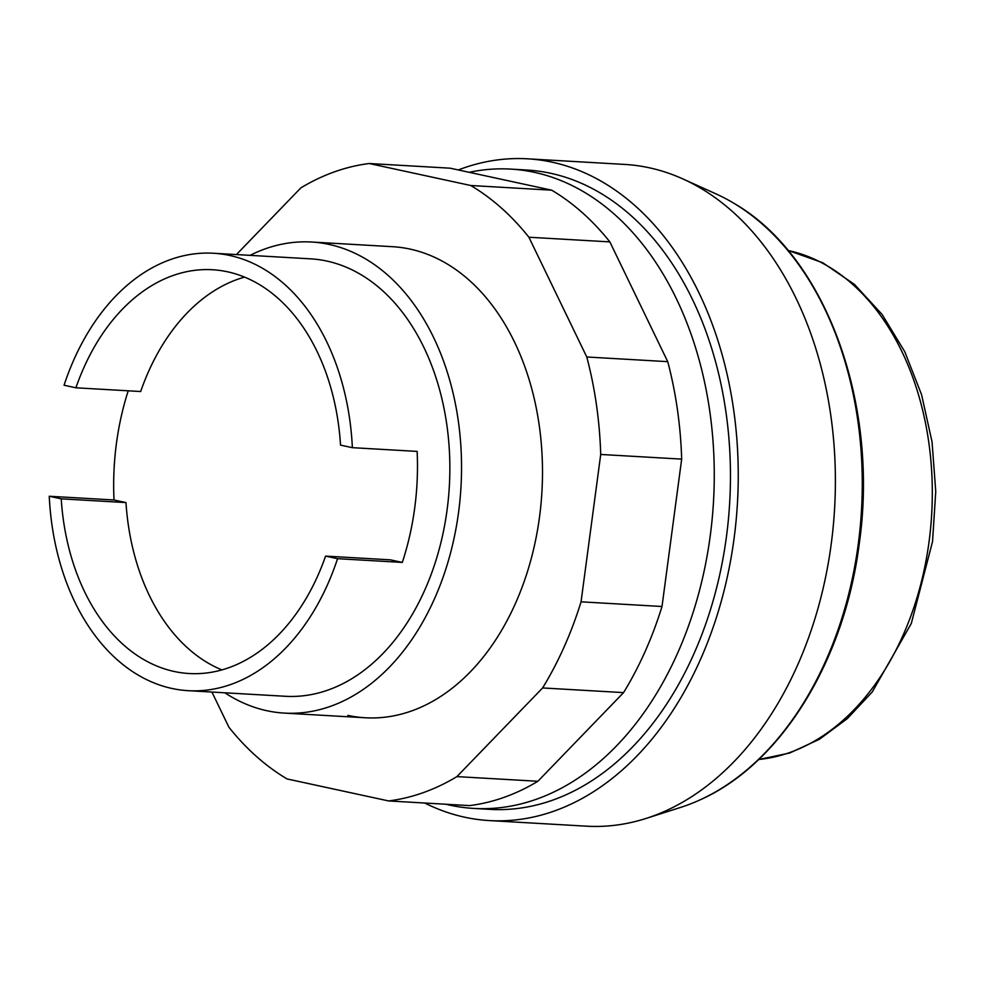 <?xml version="1.0" encoding="UTF-8"?>
<svg xmlns="http://www.w3.org/2000/svg" width="985" height="985" viewBox="0 0 985 985"><rect width="100%" height="100%" fill="white"/><g stroke="black" fill="none" stroke-linecap="round" stroke-linejoin="round"><path stroke-width="1.48" d="M347.803 715.381A235.932 163.301 -86.7 0 0 365.324 717.769A235.932 163.301 -86.7 0 0 540.962 504.357A235.932 163.301 -86.7 0 0 410.019 249.082A235.932 163.301 -86.7 0 0 392.486 246.693L311.531 242.014A235.932 163.301 93.3 0 1 329.064 244.415A235.932 163.301 93.3 0 1 460.007 499.69A235.932 163.301 93.3 0 1 284.37 713.103A235.932 163.301 93.3 0 1 266.849 710.714A235.932 163.301 93.3 0 1 224.839 692.787M236.412 254.573L300.893 187.852A320.199 221.625 93.3 0 1 369.203 163.522L470.731 185.5A320.199 221.625 93.3 0 1 528.896 237.225L586.777 356.989A320.199 221.625 93.3 0 1 600.715 454.454L581.052 601.823A320.199 221.625 93.3 0 1 542.612 687.949L456.917 776.611A320.199 221.625 93.3 0 1 388.607 800.94L287.091 778.95A320.199 221.625 93.3 0 1 228.926 727.238L211.923 692.049M388.607 800.94L469.562 805.607A320.199 221.625 -86.7 0 0 537.872 781.277L623.567 692.615A320.199 221.625 -86.7 0 0 662.006 606.501L681.669 459.121A320.199 221.625 -86.7 0 0 667.731 361.655L609.85 241.891A320.199 221.625 -86.7 0 0 551.686 190.179L450.157 168.189L369.203 163.522M456.917 776.611L537.872 781.277M542.612 687.949L623.567 692.615M581.052 601.823L662.006 606.501M600.715 454.454L681.669 459.121M586.777 356.989L667.731 361.655M528.896 237.225L609.85 241.891M470.731 185.5L551.686 190.179M458.308 169.949A331.428 229.394 93.3 0 1 527.517 158.819L624.662 164.421A331.428 229.394 93.3 0 1 649.287 167.782A331.428 229.394 93.3 0 1 682.864 178.925A331.428 229.394 93.3 0 1 834.603 508.506A331.428 229.394 93.3 0 1 645.988 818.461A331.428 229.394 93.3 0 1 586.506 826.181L489.36 820.579A331.428 229.394 93.3 0 1 464.735 817.218A331.428 229.394 93.3 0 1 424.744 803.021M527.517 158.819A331.428 229.394 93.3 0 1 552.142 162.18A331.428 229.394 93.3 0 1 736.091 520.782A331.428 229.394 93.3 0 1 489.36 820.579M469.192 172.313A320.199 221.625 93.3 0 1 510.673 169.1L526.864 170.036A320.199 221.625 93.3 0 1 550.652 173.286A320.199 221.625 93.3 0 1 728.371 519.723A320.199 221.625 93.3 0 1 490.001 809.362L473.81 808.426A320.199 221.625 93.3 0 1 450.022 805.188A320.199 221.625 93.3 0 1 445.971 804.253M510.673 169.1A320.199 221.625 93.3 0 1 534.461 172.35A320.199 221.625 93.3 0 1 712.18 518.787A320.199 221.625 93.3 0 1 473.81 808.426M682.864 178.925L715.935 193.86A317.97 220.074 93.3 0 1 734.822 203.833A317.97 220.074 93.3 0 1 858.243 544.262A317.97 220.074 93.3 0 1 700.47 799.685A317.97 220.074 93.3 0 1 680.561 807.429L645.988 818.461M244.551 277.105A202.233 139.969 93.3 0 0 140.67 391.525L75.907 387.794L64.062 385.233A219.076 151.641 93.3 0 1 213.425 253.244L310.57 258.846A219.076 151.641 93.3 0 1 326.835 261.062A219.076 151.641 93.3 0 1 448.434 498.102A219.076 151.641 93.3 0 1 285.342 696.284L188.197 690.682A219.076 151.641 93.3 0 1 171.919 688.453A219.076 151.641 93.3 0 1 49.25 496.255L114.014 499.986A219.076 151.641 93.3 0 1 128.222 390.811M213.425 253.244A219.076 151.641 93.3 0 1 229.69 255.46A219.076 151.641 93.3 0 1 352.371 447.67L417.135 451.401A219.076 151.641 93.3 0 1 402.311 562.423L337.547 558.692A219.076 151.641 93.3 0 1 188.197 690.682M221.908 669.911A202.233 139.969 93.3 0 1 125.981 502.584L114.014 499.986M402.311 562.423L390.343 559.837L325.579 556.106A202.233 139.969 93.3 0 1 189.206 673.531A202.233 139.969 93.3 0 1 61.218 498.841L125.981 502.584M75.907 387.794A202.233 139.969 93.3 0 1 212.489 269.742A202.233 139.969 93.3 0 1 340.527 445.109L352.371 447.67M337.547 558.692L325.579 556.106M61.218 498.841L49.25 496.255M250.055 255.361A235.932 163.301 93.3 0 1 311.531 242.014M788.062 250.473A256.371 177.448 93.3 0 1 788.345 250.535A256.371 177.448 93.3 0 1 929.064 541.688A256.371 177.448 93.3 0 1 758.709 759.472M700.47 799.685C781.056 763.806 844.453 660.701 859.203 544.077C879.383 404.626 826.181 256.95 734.822 203.833M284.37 713.103L365.324 717.769M787.988 250.399L822.647 262.687L854.414 284.357L882.104 314.449L904.759 351.719L921.603 394.763L932.056 441.957L935.75 491.503L932.549 541.516L911.297 623.48L872.254 691.962L847.272 718.656L819.495 739.23L789.662 753.033L758.635 759.546"/></g></svg>
